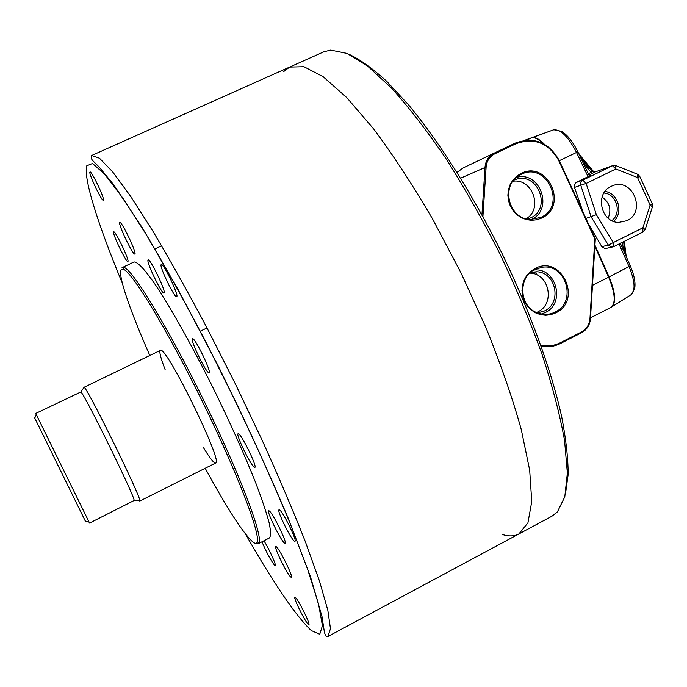 <?xml version="1.0" encoding="UTF-8"?>
<svg xmlns="http://www.w3.org/2000/svg" width="687" height="687" viewBox="0 0 687 687"><rect width="100%" height="100%" fill="white"/><g stroke="black" fill="none" stroke-linecap="round" stroke-linejoin="round"><path stroke-width="1.03" d="M349.735 54.642C360.675 59.906 372.981 68.786 386.669 81.272L408.567 104.888C439.182 141.668 472.785 194.653 501.647 252.696C529.926 311.031 551.3 370.01 561.683 416.726C565.976 439.002 568.14 458.229 568.158 474.416L565.461 493.996M283.8 71.491L289.631 67.077L303.929 66.699L323.113 76.678L346.695 97.52L373.737 129.044C393.11 155.056 412.732 185.043 432.604 219.016L460.917 272.696L486.078 327.922C500.806 364.419 512.536 398.28 521.27 429.512L529.677 470.191L531.755 501.587L527.917 522.876L518.874 533.954C514.245 536.358 508.715 536.521 502.266 534.452M551.979 516.177L557.415 511.858L564.791 496.856L567.359 473.025L564.577 440.685C560.008 415.18 552.546 386.532 542.18 354.724C530.252 321.696 516.126 287.99 499.81 253.597C482.575 219.651 464.541 187.86 445.7 158.225C426.876 130.582 408.765 107.155 391.375 87.945L367.485 65.969L347.064 53.431L330.679 50.091L323.938 51.757L289.631 67.077L303.929 66.699L323.113 76.678L346.695 97.52L373.737 129.044C393.11 155.056 412.732 185.043 432.604 219.016L460.917 272.696L486.078 327.922C500.806 364.419 512.536 398.28 521.27 429.512L529.677 470.191L531.755 501.587L527.917 522.876L518.874 533.954L551.979 516.177M165.181 369.752C160.638 357.936 159.023 351.486 160.337 350.396L84.106 387.27C87.447 387.854 141.419 497.783 139.839 500.78L139.281 500.754M34.548 417.636L34.779 418.143L36.171 414.338L35.715 413.428L80.851 391.968C83.908 392.775 135.365 497.577 134.137 500.479L89.55 523.082L89.078 522.146L89.55 523.082M36.162 414.373L35.913 413.857M34.779 418.143L85.669 521.768M36.171 414.338L89.112 522.154L85.257 520.935M205.19 468.259C227.758 509.608 243.799 534.306 253.331 542.352C255.315 543.726 256.595 543.597 257.153 541.974C260.716 534.168 236.8 471.488 201.66 399.989C166.572 328.463 131.603 271.219 123.248 269.261L121.367 269.536C117.271 273.769 129.757 310.026 149.809 355.454M176.679 296.638C179.444 296.286 163.283 262.58 161.282 264.547L161.23 264.581C158.791 265.577 174.644 298.484 176.671 296.638L176.679 296.638M294.5 541.21L294.938 541.287C297.514 541.064 282.512 510.733 279.403 509.866L279.034 509.823C276.543 510.166 291.142 539.793 294.5 541.21M308.369 624.457L308.849 624.655C310.764 624.603 298.132 599.21 295.35 597.51L294.929 597.355C293.066 597.492 305.397 622.353 308.369 624.457M103.436 200.166C104.879 198.732 91.397 170.436 90.006 171.982L89.894 172.128C88.7 174.043 101.934 201.729 103.342 200.261L103.436 200.166M127.919 261.464C129.774 260.699 115.184 230.248 113.724 231.88L113.656 231.948C112.058 233.254 126.382 263.035 127.868 261.507L127.919 261.464M164.038 293.066C166.701 292.653 150.067 257.977 148.143 259.944L148.091 259.987C145.781 261.086 162.072 294.912 164.021 293.074L164.038 293.066M134.884 253.967C136.962 253.056 121.479 220.699 119.813 222.494L119.727 222.571C117.949 224.091 133.132 255.693 134.815 254.01L134.884 253.967M254.551 467.392L254.843 467.392C257.634 467.169 241.163 433.574 238.329 433.72L238.106 433.737C235.409 434.115 251.425 466.885 254.551 467.392M208.925 372.723L209.037 372.697C211.94 372.44 194.833 337.197 192.558 338.76L192.506 338.777C189.706 339.206 206.358 373.608 208.925 372.723M290.876 577.114L291.322 577.252C293.589 577.157 279.12 547.951 276.174 546.654L275.788 546.56C273.598 546.766 287.69 575.294 290.876 577.114M284.65 543.159L285.079 543.254C287.621 543.082 272.138 511.746 269.064 510.845L268.711 510.793C266.255 511.085 281.318 541.665 284.65 543.159M261.945 541.811C266.874 553.215 271.185 561.15 274.886 565.607L275.255 565.719C276.715 565.71 269.046 548.784 263.945 540.781M160.337 350.396L160.457 350.353C165.996 345.063 224.005 463.545 215.632 463.021L139.762 501.072M122.028 267.672L133.956 262.005C137.374 261.446 145.043 269.587 156.456 286.35C172.446 310.627 194.455 350.155 215.666 393.11C231.682 426.095 245.001 455.919 255.616 482.592C261.764 498.736 266.23 511.987 269.038 522.343C270.841 530.828 270.97 536.023 269.441 537.938L258.192 543.752L255.701 543.297M214.937 462.978C212.841 461.922 208.951 456.709 203.283 447.349M122.475 267.346L123.935 267.372C132.393 269.252 167.748 326.986 203.189 399.241C238.69 471.462 262.752 534.744 259.068 542.584L258.192 543.752M535.061 268.488C561.468 254.138 582.902 300.468 555.689 312.886L550.785 314.672L545.598 315.264L540.403 314.62L535.439 312.783L530.974 309.82L527.23 305.904L524.396 301.215L522.618 295.994L521.983 290.515L522.524 285.036L524.224 279.849L526.972 275.221L530.647 271.365L535.061 268.488M555.01 312.121C577.441 302.151 566.122 263.087 541.983 267.295L535.139 269.356C517.972 276.878 518.986 305.784 536.667 312.576C542.893 315.153 549.007 315.007 555.01 312.121M520.986 173.493C547.445 159.547 568.905 206.074 541.631 218.08L536.719 219.797L531.523 220.312L526.311 219.6L521.347 217.693L516.873 214.679L513.12 210.711L510.286 205.997L508.5 200.767L507.873 195.28L508.414 189.827L510.115 184.683L512.88 180.097L516.564 176.301L520.986 173.493M540.961 217.375C567.239 205.799 546.56 160.973 521.064 174.421L519.887 175.03C500.17 184.743 508.466 219.479 530.493 219.496L540.961 217.375M541.339 314.028L545.16 312.568C565.89 303.371 556.35 267.303 533.885 270.034M537.5 312.92L544.422 310.979C562.292 303.079 556.109 272.078 536.599 271.769L530.63 272.344M537.784 311.855C555.448 304.049 549.342 273.443 530.055 273.143L529.771 273.125M531.274 219.522L531.36 219.479C554.023 209.707 540.137 170.462 516.444 177.426M527.401 219.11L530.622 217.891C552.219 208.53 537.689 171.286 515.593 179.496L513.696 180.226M526.139 218.818C543.374 208.805 532.562 178.045 512.897 181.256M540.952 345.389C547.788 346.66 554.315 345.741 560.515 342.65L581.468 331.967C586.561 329.125 589.394 324.668 589.961 318.596L594.83 238.861L558.66 160.432C548.509 142.879 534.331 137.288 516.143 143.66L494.855 153.768C489.642 156.481 486.731 160.904 486.121 167.018L482.918 216.56M542.885 143.394C538.17 138.808 534.28 137.005 531.223 137.993L531.712 137.821C534.993 136.782 539.166 138.877 544.224 144.098M590.502 317.798L610.812 307.475C615.964 303.431 615.243 293.332 608.648 277.196L594.865 246.255M481.948 214.782L485.039 167.053C485.666 160.638 488.715 156.001 494.176 153.141L515.499 143.016C534.151 136.481 548.681 142.209 559.081 160.208L595.32 238.793L590.451 318.699C589.85 325.088 586.87 329.777 581.511 332.766L560.575 343.44C554.478 346.488 548.054 347.476 541.313 346.394M494.176 153.132L463.107 167.946L457.095 172.403M594.83 238.861L595.32 238.793M626.879 220.707C646.604 212 632.847 177.529 612.838 185.636L611.104 186.366C594.59 193.391 600.739 222.502 618.704 222.416L626.879 220.707M613.603 221.377C623.856 212.824 618.188 193.099 604.981 191.424M611.842 220.613C622.173 213.099 616.617 193.777 603.899 193.021M608.15 218.183C611.679 209.518 609.652 202.485 602.07 197.075M588.295 173.717L591.112 172.351L583.057 162.733M583.28 212.678L574.512 187.431L574.298 185.344L575.998 182.613L588.287 176.559L587.419 175.322L588.742 174.661L590.262 175.451L588.287 176.559M594.933 245.156L609.103 276.964C615.604 292.842 616.376 302.881 611.439 307.098L611.387 307.123M606.527 248.325L605.135 248.642L601.803 246.642L588.467 223.919M587.419 175.322L576.513 152.437C568.166 136.498 560.446 128.984 553.361 129.895L524.559 140.328M536.006 272.679L537.14 275.04M585.925 218.423L596.368 214.696L613.328 242.528L642.869 227.818L650.134 205.035L637.562 177.572L615.87 168.976L586.123 183.455L596.368 214.696M581.391 159.229L591.756 170.805L591.112 172.351L592.658 173.244L595.028 172.008L592.074 171.235M624.337 241.335L626.209 256.577M593.628 171.578L578.909 154.025M593.989 172.085L592.572 171.647M612.538 165.687L595.028 172.008L612.469 165.722L615.87 168.976L615.715 165.576L612.469 165.722L582.421 180.338L580.85 182.261L580.773 185.258L574.512 187.431M245.482 534.057C274.061 583.976 296.011 616.145 311.323 630.58L319.738 634.264L322.435 625.737L318.553 604.062L307.621 569.222L289.742 522.421C274.585 486.01 257.058 446.79 237.161 404.763L206.212 342.641C185.172 302.503 165.412 266.839 146.932 235.667L122.904 198.2L104.561 174.06L92.522 163.506L86.811 165.747C83.033 177.83 98.318 225.25 122.372 283.336M289.631 67.077L91.654 155.502L99.46 158.208L112.419 171.578L130.401 195.993L152.84 231.124C169.741 259.48 187.723 291.606 206.778 327.501L235.177 383.535L262.151 440.264C278.896 477.293 293.323 511.171 305.432 541.88L319.498 581.116L327.828 610.271L330.473 628.699L327.845 636.531L518.874 533.954M526.774 140.105L531.223 137.993M592.486 285.337L608.648 277.196M460.676 178.165L486.121 167.018M589.961 318.596L590.451 318.699M581.511 332.766L581.468 331.967M560.575 343.44L560.515 342.65M516.143 143.66L515.499 143.016M494.855 153.768L494.228 153.115M623.495 250.463L622.439 242.279M588.742 174.661L577.853 151.818L559.304 160.689M611.774 306.883L630.855 294.843C635.655 290.79 635.054 281.361 629.034 266.573L608.63 277.144M620.335 243.327L630.219 265.62L629.034 266.573L619.013 243.988M625.599 255.212L624.088 244.417M592.46 171.578L579.553 155.382M553.361 129.895L531.695 137.855M601.803 246.642L608.364 245.139L591.163 216.929L580.773 185.258L586.123 183.455L582.782 180.14L576.316 182.433M592.658 173.244L588.982 175.039M608.364 245.139L611.859 247.131L613.603 246.685L613.328 242.528L608.364 245.139M605.135 248.642L613.603 246.685L643.058 231.991L645.187 229.552L642.869 227.818L642.903 232.051M639.743 176.387L652.246 203.704L650.134 205.035L652.435 206.83L645.256 229.321M616.05 165.704L637.347 174.163L637.562 177.572L639.709 176.319L637.699 174.309M134.137 500.479L139.839 500.78M80.851 391.968L84.106 387.27M200.372 331.151L207.019 327.957M161.625 245.809L154.858 248.952M91.654 155.502C90.401 159.281 91.809 159.599 99.091 166.984L113.862 184.966L142.364 227.861L178.294 289.931L217.788 365.149C244.374 419.104 267.775 469.977 287.999 517.766L310.481 576.771L321.971 616.385L324.427 632.315L325.612 635.93L327.845 636.531M257.153 541.974L259.068 542.584M123.248 269.261L123.935 267.372M534.829 269.51L541.983 267.295M530.055 273.143L536.599 271.769M513.653 180.277L515.593 179.496M457.07 172.36L463.107 167.946L494.176 153.141M611.267 186.289L612.838 185.636M624.766 253.331L623.676 241.661M626.355 256.234L626.312 256.809M578.677 153.553L579.467 154.146M577.853 151.81C572.932 141.883 567.522 135.064 561.614 131.346L553.816 129.757M630.271 265.74C634.213 275.075 635.69 282.623 634.711 288.377L631.413 294.465M652.513 206.581L652.289 203.807"/></g></svg>
